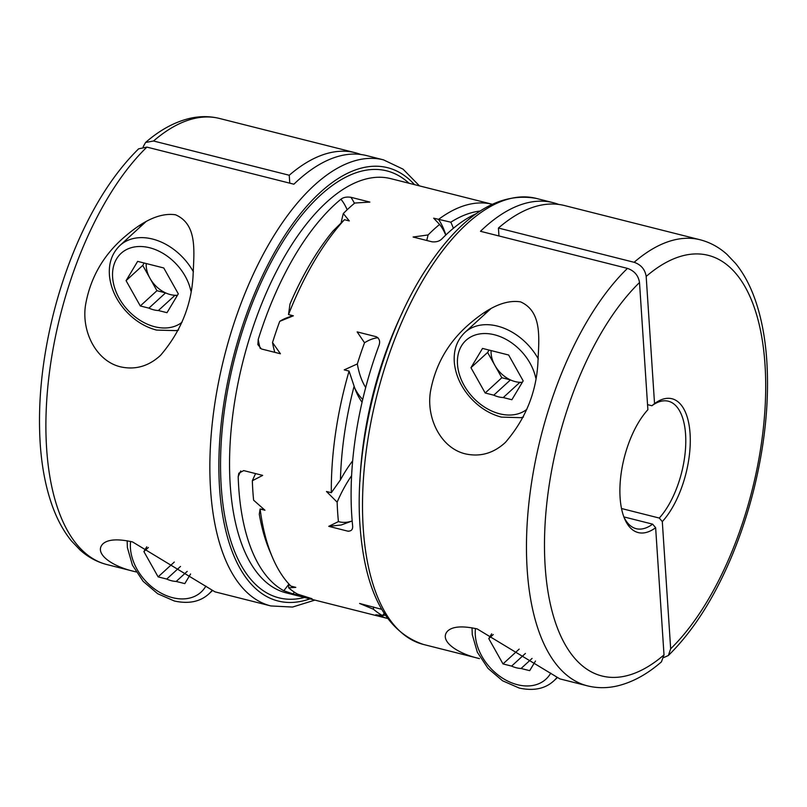 <?xml version="1.0" encoding="UTF-8"?>
<svg xmlns="http://www.w3.org/2000/svg" width="807" height="807" viewBox="0 0 807 807"><rect width="100%" height="100%" fill="white"/><g stroke="black" fill="none" stroke-linecap="round" stroke-linejoin="round"><path stroke-width="1.21" d="M314.891 600.115L292.517 607.056L270.88 605.946A230.045 106.161 -75.8 0 1 210.577 489.678A230.045 106.161 -75.8 0 1 261.841 256.919A230.045 106.161 -75.8 0 1 383.466 159.847L366.509 155.569A230.045 106.161 104.2 0 0 293.889 184.208L146.894 147.106L138.622 148.831C114.655 172.416 93.955 204.453 76.544 244.965C66.981 267.379 59.123 290.893 53 315.507C41.722 361.425 37.515 404.821 40.35 445.706C41.984 467.808 45.838 487.499 51.91 504.779C56.883 518.941 63.37 530.966 71.369 540.851L80.085 550.001C88.054 557.153 97.001 562.005 106.917 564.567A230.045 106.161 -75.8 0 1 46.614 448.299A230.045 106.161 -75.8 0 1 146.894 147.106M289.763 183.159L289.249 175.25A230.045 106.161 -75.8 0 1 355.201 152.715A230.045 106.161 -75.8 0 1 360.769 154.48M143.152 146.803L145.573 142.466L153.552 141.003L289.249 175.25M240.758 470.955A95.307 43.982 104.2 0 0 238.186 476.705A213.613 98.575 104.2 0 0 238.69 487.045A213.613 98.575 104.2 0 0 283.771 590.714A95.307 43.982 104.2 0 0 288.795 584.167M347.161 209.77A95.307 43.982 104.2 0 0 340.927 199.228A213.613 98.575 104.2 0 0 258.22 339.495A95.307 43.982 104.2 0 0 260.207 348.432M141.084 224.497A55.865 40.582 -132.5 0 0 139.883 227.221M362.071 402.239A108.451 50.044 -75.8 0 1 356.169 391.688A108.451 50.044 -75.8 0 1 354.112 386.19A207.036 95.539 104.2 0 0 340.433 479.893A108.451 50.044 -75.8 0 1 352.669 460.837M340.433 479.893L331.324 492.714A213.613 98.575 -75.8 0 1 349.078 371.099L344.226 369.868L357.33 363.937A213.613 98.575 -75.8 0 1 364.532 342.763L357.148 331.899L376.143 336.69C379.532 338.496 380.44 341.543 378.856 345.82A213.613 98.575 -75.8 0 0 351.771 515.582A213.613 98.575 -75.8 0 0 352.609 525.619C353.002 529.473 351.388 531.319 347.746 531.137L328.762 526.346L338.426 521.594A213.613 98.575 -75.8 0 1 337.629 512.021A213.613 98.575 -75.8 0 1 337.144 502.156L326.472 491.483L331.324 492.714M238.186 476.705L238.801 473.235L243.694 470.592L262.678 475.384L252.339 480.75A94.651 43.679 -75.8 0 1 255.607 473.598M354.112 386.19L349.078 371.099M354.838 388.288A101.874 47.018 104.2 0 0 362.726 399.425M252.339 480.75A213.613 98.575 -75.8 0 0 252.823 490.616A213.613 98.575 -75.8 0 0 253.62 500.199L264.968 510.246L260.116 509.025A213.613 98.575 104.2 0 0 272.393 557.234A213.613 98.575 104.2 0 0 290.944 586.144L295.806 587.365L288.664 587.839A213.613 98.575 -75.8 0 0 297.682 594.164L311.976 598.693L292.981 593.902L283.771 590.714M445.817 235.008A101.874 47.018 104.2 0 0 438.524 219.413A213.613 98.575 -75.8 0 1 492.109 204.221L390.759 178.64A213.613 98.575 -75.8 0 0 277.81 268.771A213.613 98.575 -75.8 0 0 230.217 484.906A213.613 98.575 -75.8 0 0 286.213 592.873L387.562 618.455A213.613 98.575 -75.8 0 1 380.622 616.013L385.262 615.146M373.54 606.985A94.651 43.679 104.2 0 0 373.47 609.245A213.613 98.575 -75.8 0 0 382.488 615.559L375.769 614.793L380.622 616.013A101.874 47.018 104.2 0 0 381.065 615.428M136.111 571.931L134.567 571.548C111.346 566.262 93.733 553.249 102.832 543.938C107.825 539.318 117.731 538.652 132.55 541.931L214.965 591.844L270.88 605.946M175.512 214.783C197.907 224.497 193.902 252.097 193.075 275.722C191.42 305.45 180.556 332.01 160.472 355.413C148.69 366.227 135.455 370.05 120.768 366.892C95.952 361.213 80.952 330.85 85.703 304.057C90.495 278.052 102.842 256.182 122.765 238.438C136.867 226.091 156.155 211.938 175.512 214.783M274.824 352.356A94.651 43.679 -75.8 0 1 272.524 342.541L280.433 353.769L261.448 348.977L257.867 344.589L258.22 339.495M480.074 211.071A207.036 95.539 104.2 0 0 450.81 222.197A108.451 50.044 -75.8 0 1 453.352 228.3M450.81 222.197L433.672 218.183L439.593 224.437A213.613 98.575 -75.8 0 0 428.113 234.938A94.651 43.679 104.2 0 0 426.762 240.476M340.927 199.228C343.318 197.332 346.647 196.686 350.894 197.291L369.878 202.083L354.787 203.031A213.613 98.575 -75.8 0 0 343.308 213.542L349.3 220.926L344.448 219.706L333.089 230.943A207.036 95.539 -75.8 0 0 289.985 304.037L288.513 314.569L293.365 315.799L279.726 321.357A94.651 43.679 -75.8 0 1 286.757 317.847L292.749 315.648M634.12 262.295A230.045 106.161 104.2 0 1 700.083 239.76L564.386 205.513A230.045 106.161 104.2 0 0 498.433 228.048L634.12 262.295C641.03 264.686 645.045 269.407 646.175 276.438L654.538 403.621A69.009 31.846 104.2 0 1 690.066 433.631A69.009 31.846 104.2 0 1 662.305 521.604L670.667 648.788L668.378 655.496L663.848 657.523M498.433 228.048L498.958 235.957M485.955 311.532A55.865 40.582 -132.5 0 0 484.755 314.266M520.596 301.879C542.919 311.906 538.794 339.697 537.876 363.483C536.08 393.07 525.246 419.398 505.353 442.458C493.531 453.332 480.195 457.135 465.367 453.867C440.42 447.996 425.632 417.138 430.686 390.326C435.649 364.633 447.966 343.015 467.646 325.483C481.93 312.945 501.389 298.822 520.596 301.879M348.11 531.218L347.746 531.137A101.874 47.018 104.2 0 0 348.644 531.278M428.113 234.938L413.093 237.026L432.078 241.818C436.315 242.221 439.613 241.202 441.974 238.791A213.613 98.575 -75.8 0 1 476.392 213.593M373.47 609.245L359.589 603.465L381.671 609.315M272.524 342.541A213.613 98.575 -75.8 0 1 279.726 321.357M344.448 219.706A213.613 98.575 104.2 0 0 288.513 314.569M623.932 517.075A65.73 30.333 104.2 0 0 636.178 528.676A65.73 30.333 104.2 0 0 652.631 524.157L655.637 527.707A69.009 31.846 104.2 0 1 624.608 518.76A69.009 31.846 104.2 0 1 647.88 409.714L639.507 282.541C638.398 275.52 634.383 270.809 627.463 268.388L480.468 231.296A230.045 106.161 -75.8 0 1 553.077 202.658A230.045 106.161 -75.8 0 1 558.646 204.423M272.393 557.234L269.639 550.747A207.036 95.539 -75.8 0 1 259.289 514.261L260.116 509.025A101.874 47.018 -75.8 0 0 263.95 509.358M338.426 521.594A94.651 43.679 104.2 0 0 352.175 520.959L341.2 524.994L328.762 526.346M652.631 524.157L623.861 516.904M627.463 268.388A230.045 106.161 104.2 0 0 527.183 569.591A230.045 106.161 104.2 0 0 587.486 685.859C597.22 688.26 607.187 688.28 617.375 685.92C632.496 682.288 647.184 674.269 661.427 661.861L664.01 654.891L655.637 527.707M553.077 202.658L536.12 198.381A230.045 106.161 104.2 0 0 414.485 295.453A230.045 106.161 104.2 0 0 363.231 528.202A230.045 106.161 104.2 0 0 423.534 644.48L479.449 658.593C456.278 653.327 438.615 640.324 447.714 630.973C452.707 626.393 462.512 625.707 477.149 628.905L559.846 678.879L587.486 685.859M377.979 337.719A94.651 43.679 104.2 0 0 364.532 342.763M341.099 222.944A94.651 43.679 -75.8 0 1 343.308 213.542M288.664 587.839A94.651 43.679 -75.8 0 1 288.815 583.905M662.305 521.604L659.289 518.054L621.521 508.521M659.289 518.054A65.73 30.333 104.2 0 0 685.436 449.701A65.73 30.333 104.2 0 0 668.347 401.22A65.73 30.333 104.2 0 0 651.905 405.739L647.547 404.64M651.905 405.739L654.538 403.621M146.218 263.546A26.288 19.096 -132.5 0 0 150.001 278.344A26.288 19.096 -132.5 0 0 165.566 292.88A26.288 19.096 -132.5 0 0 170.338 294.575A26.288 19.096 -132.5 0 0 175.028 295.271A26.288 19.096 -132.5 0 0 177.479 295.211M156.951 290.702L140.297 305.954L148.912 308.133L165.566 292.88L156.951 290.702L142.738 265.402L126.074 280.654L137.644 261.377L163.76 267.964L178.307 293.839L166.988 312.692L158.374 310.524L175.028 295.271L177.126 295.796M140.297 305.954L126.074 280.654M142.738 265.402L144.16 263.021M148.912 308.133A26.288 19.096 -132.5 0 0 158.374 310.524M180.526 566.423L166.736 579.053A26.288 19.096 -132.5 0 0 176.198 581.443L187.204 571.366M148.367 547.489L143.898 551.584L146.763 546.803M190.593 573.979L184.813 583.612L176.198 581.443M166.736 579.053L158.122 576.884L143.898 551.584M174.292 562.065L158.122 576.884M357.33 363.937A94.651 43.679 104.2 0 0 365.692 387.511M445.746 235.069A94.651 43.679 104.2 0 0 439.593 224.437M382.488 615.559A94.651 43.679 104.2 0 0 384.172 613.461M351.6 475.727A94.651 43.679 104.2 0 0 337.144 502.156M491.1 350.581A26.288 19.096 -132.5 0 0 494.883 365.379A26.288 19.096 -132.5 0 0 510.448 379.915A26.288 19.096 -132.5 0 0 515.209 381.61A26.288 19.096 -132.5 0 0 519.91 382.306A26.288 19.096 -132.5 0 0 522.361 382.256M501.833 377.747L485.178 392.999L493.783 395.178L510.448 379.915L501.833 377.747L487.61 352.447L470.955 367.699L482.525 348.422L508.642 355.009L523.178 380.884L511.87 399.737L503.255 397.558L519.91 382.306L522.008 382.841M485.178 392.999L470.955 367.699M487.61 352.447L489.042 350.067M493.783 395.178A26.288 19.096 -132.5 0 0 503.255 397.558M525.407 653.458L511.608 666.098A26.288 19.096 -132.5 0 0 521.08 668.489L532.075 658.411M493.238 634.534L488.78 638.619L491.645 633.848M535.475 661.024L529.695 670.657L521.08 668.489M511.608 666.098L503.003 663.919L488.78 638.619M519.173 649.11L503.003 663.919M153.552 141.003A230.045 106.161 -75.8 0 1 219.514 118.468C209.78 116.067 199.813 116.047 189.625 118.407C174.504 122.039 159.816 130.058 145.573 142.466M309.928 598.855A223.468 103.125 -75.8 0 1 219.565 488.053A223.468 103.125 -75.8 0 1 284.125 236.481A223.468 103.125 -75.8 0 1 414.475 184.621M294.323 592.126A101.874 47.018 -75.8 0 1 292.981 593.902M304.451 597.473A220.19 101.611 -75.8 0 1 221.229 486.53A220.19 101.611 -75.8 0 1 282.157 242.917A220.19 101.611 -75.8 0 1 408.998 183.239M350.894 197.291A101.874 47.018 -75.8 0 1 354.424 203.324M402.754 311.694A213.613 98.575 104.2 0 0 359.912 481.446M639.507 282.541A216.901 100.088 104.2 0 0 545.159 566.343A216.901 100.088 104.2 0 0 664.01 654.891M670.667 648.788A216.901 100.088 104.2 0 0 765.026 364.986A216.901 100.088 104.2 0 0 646.175 276.438M193.428 271.898A52.586 38.191 -132.5 0 0 120.011 245.419C111.77 253.408 108.289 263.828 109.56 276.66C111.063 288.866 116.309 300.103 125.297 310.392C134.285 320.369 144.685 326.936 156.518 330.083L176.077 330.628L178.589 329.972M190.886 290.984A46.009 33.42 -132.5 0 0 145.502 246.922A46.009 33.42 -132.5 0 0 112.798 279.323A46.009 33.42 -132.5 0 0 154.793 326.754A46.009 33.42 -132.5 0 0 181.999 322.265M130.593 541.457A46.009 33.42 -132.5 0 0 172.617 597.684A46.009 33.42 -132.5 0 0 205.886 586.074M127.153 540.751L127.385 547.58L132.439 565.172L143.121 581.312L157.668 593.72L174.342 601.003C188.707 604.14 200.217 601.77 208.862 593.902A52.586 38.191 -132.5 0 0 212.039 590.442M538.299 358.944A52.586 38.191 -132.5 0 0 464.882 332.464C456.641 340.453 453.161 350.874 454.442 363.705C455.945 375.911 461.19 387.148 470.168 397.437C479.156 407.414 489.567 413.971 501.389 417.118L520.959 417.673L523.471 417.017M535.757 378.019A46.009 33.42 -132.5 0 0 490.374 333.957A46.009 33.42 -132.5 0 0 457.68 366.368A46.009 33.42 -132.5 0 0 499.664 413.799A46.009 33.42 -132.5 0 0 526.87 409.31M475.464 628.502A46.009 33.42 -132.5 0 0 517.489 684.719A46.009 33.42 -132.5 0 0 550.757 673.119M472.024 627.796L472.266 634.625L477.32 652.207L487.993 668.357L502.539 680.765L519.214 688.048C533.578 691.175 545.088 688.815 553.733 680.937A52.586 38.191 -132.5 0 0 556.921 677.487M355.201 152.715L219.514 118.468M383.466 159.847L403.036 169.137L419.438 185.872M134.567 571.548L106.917 564.567M700.083 239.76C709.999 242.322 718.946 247.174 726.915 254.326L735.631 263.475C743.63 273.361 750.117 285.385 755.09 299.548C761.162 316.838 765.016 336.519 766.65 358.621C769.485 399.505 765.278 442.902 754 488.82C747.877 513.434 740.019 536.948 730.456 559.362C713.045 599.873 692.345 631.921 668.378 655.496M423.534 644.48C386.018 631.911 364.845 592.277 360.003 525.589C353.89 443.557 382.347 334.431 427.377 267.288C462.421 214.662 498.665 191.693 536.12 198.381M145.926 221.683L120.011 245.419M212.402 590.653L208.862 593.902M490.807 308.728L464.882 332.464M557.274 677.698L553.733 680.937"/></g></svg>
